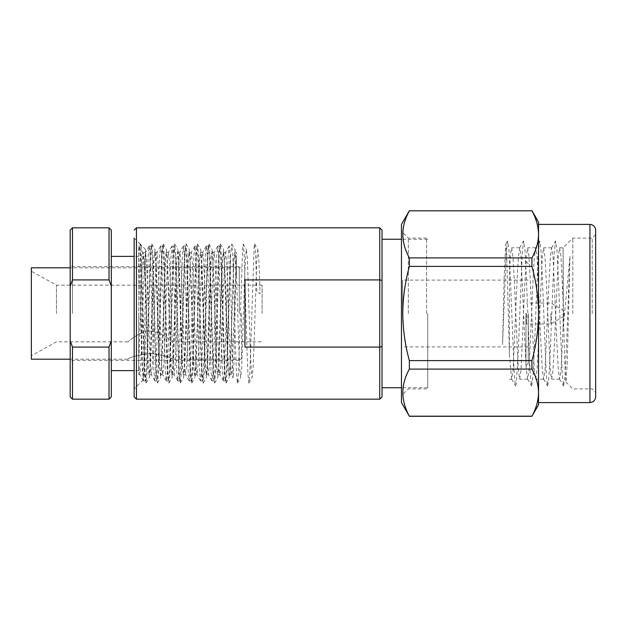 <?xml version="1.0" encoding="UTF-8"?>
<svg xmlns="http://www.w3.org/2000/svg" width="627" height="627" viewBox="0 0 627 627"><rect width="100%" height="100%" fill="white"/><g stroke="black" fill="none" stroke-linecap="round" stroke-linejoin="round"><path stroke-width="0.47" stroke-dasharray="3.13 2.35" d="M379.75 227.828L379.75 279.924L244.961 279.924L244.961 347.076L244.961 279.924L244.961 347.076L379.75 347.076L379.75 399.172M254.648 243.997L257.885 249.601L258.81 258.896L260.08 293.734L256.851 292.002L255.573 254.045L254.648 243.997L254.131 246.223L249.859 372.955L248.872 383.066L247.916 373.747L246.967 348.283L244.154 254.045L243.229 243.997L242.704 246.223L238.44 372.955L237.445 383.066L236.497 373.747L235.54 348.283L232.727 254.045L231.731 243.934L230.783 253.253L229.827 278.717L227.013 372.955L226.026 383.066L225.069 373.747L224.121 348.283L221.307 254.045L220.312 243.934L219.356 253.253L218.408 278.717L215.594 372.955L214.599 383.066L213.65 373.747L212.694 348.283L209.88 254.045L208.885 243.934L207.937 253.253L206.981 278.717L204.167 372.955L203.179 383.066L202.223 373.747L201.275 348.283L198.461 254.045L197.466 243.934L196.51 253.253L195.561 278.717L192.748 372.955L191.752 383.066L190.804 373.747L189.848 348.283L187.034 254.045L186.039 243.934L185.09 253.253L184.134 278.717L181.321 372.955L180.333 383.066L179.377 373.747L178.429 348.283L175.615 254.045L174.619 243.934L173.663 253.253L172.715 278.717L169.901 372.955L168.906 383.066L167.958 373.747L167.001 348.283L164.188 254.045L163.192 243.934L162.244 253.253L161.288 278.717L158.474 372.955L157.487 383.066L156.531 373.747L155.582 348.283L152.769 254.045L151.773 243.934L150.817 253.253L149.869 278.717L147.055 372.955L146.06 383.066L145.111 373.747L144.155 348.283L141.341 254.045L140.417 243.997L139.986 247.79L142.305 360.815L143.23 379.821L144.139 360.031L145.582 284.752L145.582 249.53L145.582 284.752L143.285 257.509L141.012 245.024L139.986 245.47L139.986 243.934L134.154 238.111L134.154 396.891M427.732 313.5L427.732 387.752L427.732 313.5M382.039 313.5L382.039 387.752L382.039 313.5M382.039 396.891L382.039 230.109M382.039 346.606L379.75 347.076L379.75 279.924L382.039 280.394M257.885 249.601L256.858 258.105L254.006 345.485L253.096 368.104L252.101 377.47L251.145 368.895L250.197 345.485L247.383 258.896L246.387 249.53L245.439 258.105L244.483 281.515L241.677 368.104L240.674 377.47L239.726 368.895L238.769 345.485L235.964 258.896L234.968 249.53L234.012 258.105L233.064 281.515L230.25 368.104L229.255 377.47L228.299 368.895L225.446 281.515L223.62 249.601L222.593 258.105L218.831 368.104L217.828 377.47L216.879 368.895L214.026 281.515L212.192 249.601L211.166 258.105L208.313 345.485L207.404 368.104L206.408 377.47L205.452 368.895L202.599 281.515L201.698 258.896L200.773 249.601L199.747 258.105L195.985 368.104L194.981 377.47L194.033 368.895L191.18 281.515L189.346 249.601L188.319 258.105L185.467 345.485L184.557 368.104L183.562 377.47L182.606 368.895L179.753 281.515L178.852 258.896L177.927 249.601L176.9 258.105L174.04 345.485L173.138 368.104L172.213 377.399L171.187 368.895L168.334 281.515L166.5 249.601L165.473 258.105L162.62 345.485L160.794 377.399L159.76 368.895L156.907 281.515L156.005 258.896L155.081 249.601L154.054 258.105L151.193 345.485L150.292 368.104L149.367 377.399L148.34 368.895L145.582 284.752M402.597 313.5L402.597 280.089L402.597 313.5M528.255 313.5L528.255 363.307L528.255 313.5M525.967 313.5L525.967 365.588L525.967 313.5M572.804 313.5L572.804 238.111L572.804 313.5M592.225 313.5L592.225 238.111L592.225 313.5M595.65 396.891L595.65 230.109M538.538 222.115L538.538 313.5C538.374 329.559 536.179 345.258 531.939 360.596L531.939 369.091C536.187 376.827 538.381 384.672 538.538 392.643L538.538 402.597M401.46 224.403L401.46 402.597M409.368 416.304L409.368 416.187C400.692 400.567 400.692 384.868 409.368 369.091L409.368 360.596C405.136 345.258 402.934 329.559 402.777 313.5C402.91 297.613 405.105 281.915 409.368 266.404L409.368 257.909C400.692 242.281 400.692 226.582 409.368 210.813L409.368 210.696M408.31 313.5L408.31 238.111L408.31 313.5M426.587 313.5L426.587 238.111L426.587 313.5M563.43 313.5L563.093 247.814L563.093 328.587L569.951 256.506L567.255 362.555L565.962 382.055L564.692 361.45L563.43 313.5M563.093 328.587L561.04 370.385L559.558 379.053L558.289 369.256L557.042 346.339L553.045 256.615L551.564 247.947L550.287 257.744L549.048 280.661L545.051 370.385L543.57 379.053L542.292 369.256L541.054 346.339L537.049 256.615L535.576 247.947L534.298 257.744L533.052 280.661L529.055 370.385L527.573 379.053L526.304 369.256L525.058 346.339L521.061 256.615L519.728 247.814L518.31 257.744L517.063 280.661L513.066 370.385L511.585 379.053L509.406 354.051L509.406 271.264L510.558 253.849L511.648 247.814L512.98 256.615L514.312 280.661L518.31 370.385L519.642 379.186L520.982 370.385L524.979 280.661L526.312 256.615L527.644 247.814L528.976 256.615L530.309 280.661L534.306 370.385L535.638 379.186L536.971 370.385L538.303 346.339L542.3 256.615L543.633 247.814L544.965 256.615L546.297 280.661L550.294 370.385L551.627 379.186L552.959 370.385L554.299 346.339L558.296 256.615L559.629 247.814L560.961 256.623L563.093 300.435M569.951 256.506L566.33 349.772L564.998 376.318L563.665 386.036L562.254 375.197L558.336 277.228L557.003 250.682L555.671 240.964L554.252 251.803L550.341 349.772L549.009 376.318L547.677 386.036L546.258 375.197L542.339 277.228L541.007 250.682L539.675 240.964L538.264 251.803L534.345 349.772L533.013 376.318L531.68 386.036L530.27 375.197L526.351 277.228L525.018 250.682L523.686 240.964L522.275 251.803L518.357 349.772L516.319 383.653L515.559 385.918L514.273 375.197L510.354 277.228L509.022 250.682L507.69 240.964L506.279 251.803L502.548 344.584L504.124 277.973L505.723 244.256L506.616 253.48L509.406 354.051M531.939 210.696L531.939 210.813C536.187 218.541 538.381 226.394 538.538 234.357C538.389 242.351 536.187 250.197 531.939 257.909L531.939 266.404C536.203 281.915 538.405 297.613 538.538 313.5L538.538 404.885M538.538 392.643C538.389 400.629 536.187 408.483 531.939 416.187L531.939 416.304M531.939 369.091L409.368 369.091M531.939 416.187L409.368 416.187M531.939 210.813L409.368 210.813M531.939 257.909L409.368 257.909M531.939 266.404L409.368 266.404M531.939 360.596L409.368 360.596M538.538 224.403L538.538 234.357M595.65 313.5L595.65 392.322L595.65 313.5M550.874 313.5L550.874 323.94L550.874 313.5M526.429 313.5L526.429 323.94L526.429 313.5M564.01 313.5L564.01 316.353L564.01 313.5M31.35 267.807L31.35 359.193M56.477 313.5L56.477 285.167L56.477 313.5M127.877 359.193C129.193 357.366 136.6 355.431 150.104 353.393C163.663 355.423 171.108 357.351 172.425 359.193C171.124 357.374 163.718 355.438 150.198 353.393C136.631 355.423 129.193 357.359 127.877 359.193L70.185 359.193M241.536 313.5L241.536 359.193L241.536 313.5M262.094 313.5L262.094 285.167L262.094 313.5M172.425 341.833C172.174 342.373 162.612 331.793 150.174 331.001C137.752 331.761 128.198 342.311 127.877 341.833C128.19 342.318 137.674 331.824 150.104 331.001C162.534 331.738 172.057 342.287 172.425 341.833L262.094 341.833M31.35 313.5L31.35 355.768L31.35 313.5M138.724 313.5L138.724 370.612L138.724 313.5M111.308 313.5L111.308 370.612L111.308 313.5M142.548 313.5L144.453 371.866L145.401 380.895L146.357 371.866L149.21 279.799L150.166 255.134L151.115 246.105L152.071 255.134L154.924 347.201L155.88 371.866L156.828 380.895L157.777 371.866L158.733 347.201L161.586 255.134L162.542 246.105L163.49 255.134L166.351 347.201L167.299 371.866L168.248 380.895L169.204 371.866L172.057 279.799L173.013 255.134L173.961 246.105L174.917 255.134L175.866 279.799L178.719 371.866L179.675 380.895L180.623 371.866L181.579 347.201L184.432 255.134L185.388 246.105L186.337 255.134L189.197 347.201L190.146 371.866L191.094 380.895L192.05 371.866L194.903 279.799L195.859 255.134L196.807 246.105L197.764 255.134L200.616 347.201L201.565 371.866L202.521 380.895L203.469 371.866L204.426 347.201L207.278 255.134L208.235 246.105L209.183 255.134L210.139 279.799L212.992 371.866L213.94 380.895L214.896 371.866L217.749 279.799L218.705 255.134L219.654 246.105L220.61 255.134L221.558 279.799L224.411 371.866L225.367 380.895L226.316 371.866L227.272 347.201L230.109 255.393L229.145 246.105L228.15 255.926L225.336 347.201L224.388 371.866L223.431 380.895L222.436 371.074L219.622 279.799L218.674 255.134L217.726 246.105L216.723 255.926L213.917 347.201L212.961 371.866L212.012 380.895L211.017 371.074L208.203 279.799L207.247 255.134L206.299 246.105L205.303 255.926L202.49 347.201L201.541 371.866L200.585 380.895L199.59 371.074L196.776 279.799L195.828 255.134L194.879 246.105L193.876 255.926L191.07 347.201L190.114 371.866L189.166 380.895L188.171 371.074L185.357 279.799L184.409 255.134L183.452 246.105L182.457 255.926L179.643 347.201L178.695 371.866L177.739 380.895L176.743 371.074L173.93 279.799L172.981 255.134L172.033 246.105L171.03 255.926L168.224 347.201L167.268 371.866L166.32 380.895L165.324 371.074L162.511 279.799L161.562 255.134L160.606 246.105L159.611 255.926L156.797 347.201L155.849 371.866L154.893 380.895L153.897 371.074L151.083 279.799L150.135 255.134L149.187 246.105L148.191 255.926L145.378 347.201L144.422 371.866L143.473 380.895L142.478 371.074L141.569 347.201L138.724 255.393L139.233 248.386L139.696 246.105L140.644 255.134L142.548 313.5M230.109 255.393L232.311 363.48L233.072 377.869L231.159 374.57L230.242 365.651L227.436 282.934L226.48 260.558L225.532 252.367L224.529 261.349L221.723 344.066L220.775 366.442L219.818 374.632L218.815 365.651L216.009 282.934L215.061 260.558L214.105 252.367L213.109 261.349L210.304 344.066L209.347 366.442L208.399 374.632L207.396 365.651L204.59 282.934L203.634 260.558L202.686 252.367L201.682 261.349L198.877 344.066L197.928 366.442L196.972 374.632L195.969 365.651L193.163 282.934L192.215 260.558L191.259 252.367L190.263 261.349L187.457 344.066L186.501 366.442L185.553 374.632L184.55 365.651L181.744 282.934L180.788 260.558L179.839 252.367L178.836 261.349L176.03 344.066L175.082 366.442L174.126 374.632L173.13 365.651L170.317 282.934L169.368 260.558L168.412 252.367L167.417 261.349L164.611 344.066L163.655 366.442L162.706 374.632L161.703 365.651L158.897 282.934L157.941 260.558L156.993 252.367L155.99 261.349L153.184 344.066L152.236 366.442L151.279 374.632L150.284 365.651L147.47 282.934L146.522 260.558L145.566 252.367L144.571 261.349L143.669 282.934L140.809 366.442L139.774 374.57L138.724 363.339C138.724 378.34 138.724 378.34 138.724 363.339C138.724 378.34 138.724 378.34 138.724 363.339L138.724 246.105L138.724 363.339L141.404 282.934L142.353 260.558L143.309 252.367L144.257 260.558L145.213 282.934L148.066 366.442L149.022 374.632L149.971 366.442L152.823 282.934L153.78 260.558L154.728 252.367L155.684 260.558L158.537 344.066L159.493 366.442L160.441 374.632L161.398 366.442L162.346 344.066L165.199 260.558L166.155 252.367L167.103 260.558L168.06 282.934L170.912 366.442L171.869 374.632L172.817 366.442L175.67 282.934L176.626 260.558L177.574 252.367L178.53 260.558L181.383 344.066L182.339 366.442L183.288 374.632L184.244 366.442L185.192 344.066L188.045 260.558L189.001 252.367L189.95 260.558L190.906 282.934L193.759 366.442L194.715 374.632L195.663 366.442L196.612 344.066L199.472 260.558L200.421 252.367L201.377 260.558L204.23 344.066L205.186 366.442L206.134 374.632L207.09 366.442L209.943 282.934L210.891 260.558L211.848 252.367L212.796 260.558L213.752 282.934L216.605 366.442L217.561 374.632L218.51 366.442L221.362 282.934L222.319 260.558L223.267 252.367L224.223 260.558L227.076 344.066L228.032 366.442L228.98 374.632L229.929 366.442L230.885 344.066L233.738 260.558L234.694 252.367L236.371 276.248L236.371 255.628L233.879 363.966L233.072 377.869M70.185 313.5L70.185 264.382L70.185 313.5M72.473 313.5L72.473 266.663L72.473 313.5M239.248 313.5L239.248 266.663L239.248 313.5M111.308 286.273L111.308 340.727L109.027 347.076L72.473 347.076L70.185 340.727L70.185 286.273L72.473 279.924L109.027 279.924L111.308 286.273L111.308 230.109M70.185 340.727L70.185 396.891M70.185 230.109L70.185 286.273M234.694 252.367L236.371 252.367L236.371 255.628L232.194 366.442L231.159 374.57M109.027 227.828L109.027 279.924M111.308 396.891L111.308 340.727M109.027 347.076L109.027 399.172M72.473 399.172L72.473 347.076M72.473 279.924L72.473 227.828M136.443 399.172L136.443 227.828M589.936 224.403L589.936 402.597M145.582 249.53L140.84 244.796M427.732 387.752L401.46 387.752M427.732 239.248L401.46 239.248M140.417 243.997L141.012 245.024M146.13 383.003L149.367 377.399M151.844 243.997L155.081 249.601M157.557 383.003L160.794 377.399M163.263 243.997L166.5 249.601M168.976 383.003L172.213 377.399M174.69 243.997L177.927 249.601M180.404 383.003L183.64 377.399M186.109 243.997L189.346 249.601M191.823 383.003L195.06 377.399M197.536 243.997L200.773 249.601M203.242 383.003L206.487 377.399M208.956 243.997L212.192 249.601M214.669 383.003L217.906 377.399M220.383 243.997L223.62 249.601M226.088 383.003L229.333 377.399M231.802 243.997L235.039 249.601M237.515 383.003L240.752 377.399M243.229 243.997L246.466 249.601M248.935 383.003L252.179 377.399M143.23 379.821L134.154 388.889M528.255 280.089L402.597 280.089M528.255 363.307L525.967 365.588M528.255 263.693L525.967 261.412M528.255 346.911L402.597 346.911M595.65 234.678L592.225 238.111L572.804 238.111L563.093 247.814L559.629 247.814M426.587 238.111L408.31 238.111L401.46 231.253M551.713 247.814L543.633 247.814M535.717 247.814L527.644 247.814M519.728 247.814L511.648 247.814M559.707 379.186L551.627 379.186M543.719 379.186L535.638 379.186M527.722 379.186L519.642 379.186M511.734 379.186L509.406 379.186M505.723 244.256L507.556 241.082M511.585 379.053L515.559 385.918M519.579 247.947L523.553 241.082M527.573 379.053L531.547 385.918M535.576 247.947L539.541 241.082M543.57 379.053L547.543 385.918M551.564 247.947L555.538 241.082M559.558 379.053L563.532 385.918M565.962 382.055L572.804 388.889L592.225 388.889L595.65 392.322M426.587 388.889L408.31 388.889L401.46 395.747M564.01 316.353L550.874 323.94L526.429 323.94M564.01 310.647L550.874 303.06L526.429 303.06M262.094 285.167L56.477 285.167L31.35 271.232M241.536 359.193L172.425 359.193M127.877 341.833L56.477 341.833L31.35 355.768M241.536 267.807L70.185 267.807M138.724 370.612L134.154 370.612M145.401 380.895L143.473 380.895M225.367 380.895L223.431 380.895M213.94 380.895L212.012 380.895M202.521 380.895L200.585 380.895M191.094 380.895L189.166 380.895M179.675 380.895L177.739 380.895M168.248 380.895L166.32 380.895M156.828 380.895L154.893 380.895M230.109 246.105L229.145 246.105M219.654 246.105L217.726 246.105M208.235 246.105L206.299 246.105M196.807 246.105L194.879 246.105M185.388 246.105L183.452 246.105M173.961 246.105L172.033 246.105M162.542 246.105L160.606 246.105M151.115 246.105L149.187 246.105M239.248 266.663L72.473 266.663L70.185 264.382M239.248 360.337L72.473 360.337L70.185 362.618M139.696 246.105L138.724 246.105M143.403 380.832L139.774 374.57M149.108 246.168L145.488 252.43M154.822 380.832L151.201 374.57M160.536 246.168L156.915 252.43M166.249 380.832L162.62 374.57M171.955 246.168L168.334 252.43M177.668 380.832L174.047 374.57M183.382 246.168L179.761 252.43M189.095 380.832L185.467 374.57M194.801 246.168L191.18 252.43M200.515 380.832L196.894 374.57M206.228 246.168L202.607 252.43M211.942 380.832L208.313 374.57M217.647 246.168L214.026 252.43M223.361 380.832L219.74 374.57M229.074 246.168L225.454 252.43M231.245 374.632L228.98 374.632M225.532 252.367L223.267 252.367M219.818 374.632L217.561 374.632M214.105 252.367L211.848 252.367M208.399 374.632L206.134 374.632M202.686 252.367L200.421 252.367M196.972 374.632L194.715 374.632M191.259 252.367L189.001 252.367M185.553 374.632L183.288 374.632M179.839 252.367L177.574 252.367M174.126 374.632L171.869 374.632M168.412 252.367L166.155 252.367M162.706 374.632L160.441 374.632M156.993 252.367L154.728 252.367M151.279 374.632L149.022 374.632M145.566 252.367L143.309 252.367M139.86 374.632L138.724 374.632M138.724 256.388L134.154 256.388"/><path stroke-width="0.94" d="M382.039 280.394L382.039 230.109L379.75 227.828L379.75 279.924L244.961 279.924L244.961 347.076L379.75 347.076L379.75 279.924L382.039 280.394L382.039 396.891L379.75 399.172L379.75 347.076L382.039 346.606M379.75 227.828L136.443 227.828L136.443 399.172L134.154 396.891L134.154 238.111M589.936 224.403C593.377 224.709 595.282 226.613 595.65 230.109L595.65 396.891C595.282 400.387 593.377 402.291 589.936 402.597L589.936 224.403L538.538 224.403L538.538 234.357C538.389 226.371 536.187 218.517 531.939 210.813L409.368 210.813C400.692 226.433 400.692 242.132 409.368 257.909L409.368 266.404C405.105 281.915 402.91 297.613 402.777 313.5C402.934 329.559 405.136 345.258 409.368 360.596L409.368 369.091C400.692 384.719 400.692 400.418 409.368 416.187L401.46 402.597L401.46 224.403L409.368 210.696M589.936 402.597L538.538 402.597L538.538 313.5C538.405 297.613 536.203 281.915 531.939 266.404L531.939 257.909C536.187 250.173 538.381 242.328 538.538 234.357L538.538 222.115L531.939 210.696M538.538 392.643C538.381 400.606 536.187 408.459 531.939 416.187L538.538 404.885L538.538 392.643C538.389 384.649 536.187 376.803 531.939 369.091L531.939 360.596C536.179 345.258 538.374 329.559 538.538 313.5L538.538 234.357M531.939 416.187L409.368 416.187M531.939 369.091L409.368 369.091M531.939 360.596L409.368 360.596M531.939 266.404L409.368 266.404M531.939 257.909L409.368 257.909M531.939 210.813L409.368 210.813M70.185 359.193L31.35 359.193L31.35 267.807L70.185 267.807M72.473 347.076L72.473 399.172L70.185 396.891L70.185 340.727L72.473 347.076L109.027 347.076L111.308 340.727L111.308 286.273L109.027 279.924L109.027 227.828L72.473 227.828L72.473 279.924L70.185 286.273L70.185 340.727M70.185 286.273L70.185 230.109L72.473 227.828M109.027 227.828L111.308 230.109L111.308 286.273M111.308 340.727L111.308 396.891L109.027 399.172L109.027 347.076M109.027 279.924L72.473 279.924M379.75 399.172L136.443 399.172M401.46 387.752L382.039 387.752M401.46 239.248L382.039 239.248M136.443 227.828L134.154 230.109M531.939 416.304L409.368 416.304M134.154 370.612L111.308 370.612M134.154 256.388L111.308 256.388M109.027 399.172L72.473 399.172"/></g></svg>
